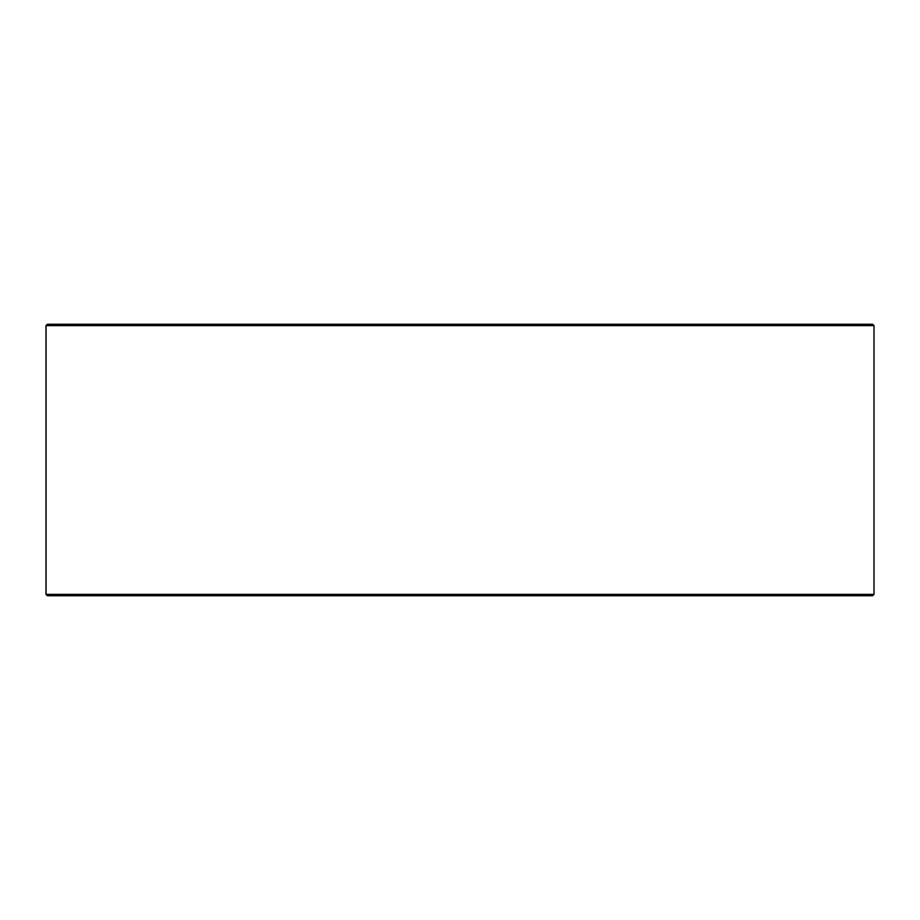 <?xml version="1.0" encoding="UTF-8"?>
<svg xmlns="http://www.w3.org/2000/svg" width="920" height="920" viewBox="0 0 920 920"><rect width="100%" height="100%" fill="white"/><g stroke="black" fill="none" stroke-linecap="round" stroke-linejoin="round"><path stroke-width="1.38" d="M47.414 595.734L872.643 595.734L874 594.377L874 325.622L872.643 324.266L47.357 324.266L46 325.622L46 594.377L47.357 595.734L46.057 594.377L46.057 325.622L47.414 324.266M874 325.622L46.057 325.622M874 594.377L46.057 594.377"/></g></svg>
